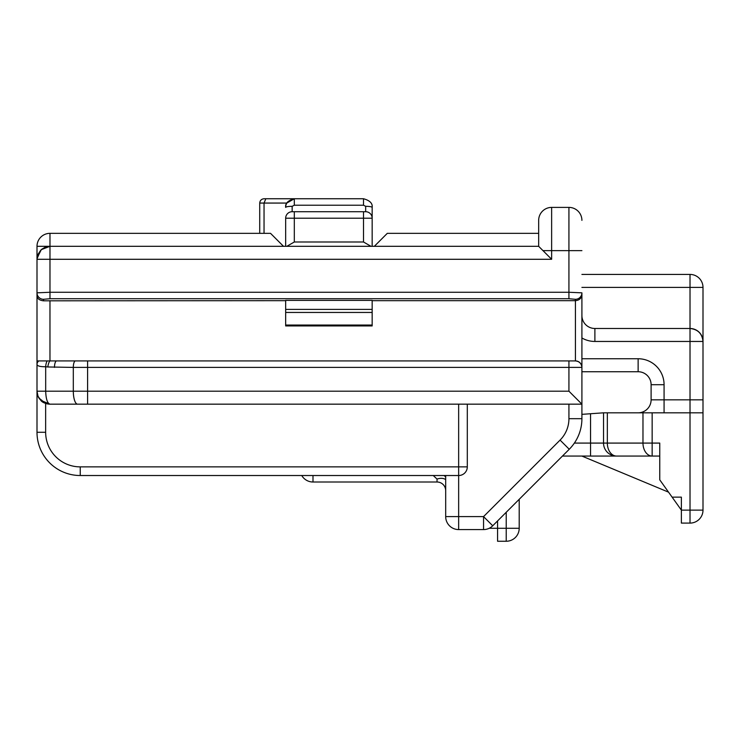 <?xml version="1.0" encoding="UTF-8"?>
<svg xmlns="http://www.w3.org/2000/svg" width="740" height="740" viewBox="0 0 740 740"><rect width="100%" height="100%" fill="white"/><g stroke="black" fill="none" stroke-linecap="round" stroke-linejoin="round"><path stroke-width="1.11" d="M37.009 258.769L40.802 250.111L45.011 247.299L49.978 246.318L538.665 246.318L538.665 220.363L538.665 246.318L551.633 259.287L542.994 250.638L551.633 250.638L551.633 259.287L49.978 259.287L49.978 292.263L568.93 292.263L581.908 292.837L581.908 404.17L568.93 391.192L581.908 404.17L49.978 404.17A12.978 12.978 0 0 1 45.649 403.42C39.729 400.525 36.843 396.446 37 391.192L37 246.318A12.978 12.978 0 0 1 49.978 233.34L270.535 233.34L283.503 246.318M538.665 220.363A12.978 12.978 0 0 1 551.633 207.394L551.633 250.638L568.93 250.638L568.93 298.729L49.978 298.729L49.978 292.263L37 292.837A6.484 6.466 0 0 0 43.484 299.293L43.484 300.819L285.668 300.671M372.164 300.671L575.424 300.671L575.424 299.293L568.93 298.729M77.598 404.17A12.978 4.283 -90 0 1 73.306 391.192L568.93 391.192L568.93 367.401L87.598 367.401L87.598 404.17L49.978 404.17C47.388 403.337 45.954 399.017 45.686 391.192L73.306 391.192L73.306 367.401L47.823 366.975A6.484 2.127 -82.3 0 1 49.969 360.917L575.424 360.917L575.424 300.671C579.337 300.292 581.492 298.312 581.908 294.724L581.908 292.837A6.484 6.466 180 0 1 575.424 299.293M372.164 309.394L372.164 325.933L285.668 325.933L285.668 300.375L372.164 300.375L372.164 309.394L285.668 309.394M54.492 367.401A6.484 2.146 -90 0 1 56.638 360.917L87.598 360.917L87.598 367.401L73.306 367.401A6.484 2.146 -90 0 1 75.452 360.917M568.93 360.917L575.424 360.917C579.337 361.333 581.492 363.497 581.908 367.401A6.484 6.484 0 0 0 575.424 360.917A6.484 6.484 0 0 1 581.908 367.401L568.93 367.401L568.93 360.917M374.329 246.318L387.298 233.34L538.665 233.34M445.684 475.524L445.684 516.603A12.978 12.978 0 0 0 458.652 529.581L483.553 529.581A12.978 12.978 0 0 0 492.729 525.779L569.245 449.263A43.244 43.244 0 0 0 581.908 418.683L581.908 404.17M40.802 400.368C43.309 404.216 52.401 404.345 49.978 404.17L40.802 400.368L37.99 396.159L37 391.192L37 432.271A43.244 43.244 0 0 0 80.244 475.524L458.652 475.524A8.649 8.649 0 0 0 467.301 466.875L467.301 404.17M489.214 528.286L497.576 528.286L497.576 520.932M506.225 512.284L506.225 528.286L497.576 528.286L497.576 541.255L506.225 541.255A12.978 12.978 0 0 0 519.202 528.286L519.202 499.306M312.992 475.524L312.992 482.008A12.978 12.978 0 0 1 301.8 475.598A12.978 12.978 0 0 0 312.992 482.008L437.035 482.008A8.649 8.649 0 0 1 445.684 490.657A8.649 8.649 0 0 0 437.035 482.008L437.035 479.085A12.978 8.769 138.6 0 1 445.684 479.585M433.261 475.524L437.035 479.085M443.945 475.524A12.978 4.329 180 0 1 445.684 477.688M568.93 404.17L568.93 418.683A30.275 30.275 0 0 1 560.069 440.096L483.553 516.603L483.553 529.581A12.978 12.978 0 0 0 492.729 525.779L483.553 516.603L458.652 516.603L458.652 466.875L80.244 466.875A34.595 34.595 0 0 1 45.649 432.271L45.649 403.42L39.026 398.148M47.823 366.975L45.686 366.744C40.145 366.79 37.25 366.013 37 364.404A6.484 5.097 0 0 1 38.758 360.917L37 360.917M551.633 207.394L568.93 207.394A12.978 12.978 0 0 1 581.908 220.363M49.969 300.671L49.969 360.917L47.221 360.917A6.484 2.137 -86.3 0 0 45.686 366.744L45.686 391.192L37 391.192C36.843 396.446 39.729 400.525 45.649 403.42M43.484 300.819C39.1 300.264 36.935 298.414 37 295.297M47.221 360.917L38.758 360.917M40.802 250.111L37.916 254.514L37 259.287L49.978 259.287L49.978 246.318L41.301 249.639L37.056 258.075M37.981 396.15L39.229 398.462M581.908 274.429L690.022 274.429A12.978 12.978 0 0 1 703 287.397L703 412.818L603.535 412.818L581.908 414.354M642.977 412.818L642.977 443.084L659.756 443.084L659.756 479.844L681.374 510.119L681.374 523.097L690.022 523.097A12.978 12.978 0 0 0 703 510.119L703 399.841L690.022 399.841L690.022 341.454L594.886 341.454A25.946 25.946 0 0 1 581.908 337.976M594.886 341.454L594.886 328.486A12.978 12.978 0 0 1 581.908 315.508A12.978 12.978 0 0 0 594.886 328.486L690.022 328.486A12.978 12.978 0 0 1 703 341.454C702.177 333.629 697.848 329.309 690.022 328.486L690.022 287.397L581.908 287.397M581.908 358.752L638.13 358.752A25.946 25.946 0 0 1 664.076 384.707L651.107 384.707L651.107 399.841L651.107 384.707A12.978 12.978 0 0 0 638.13 371.73L581.908 371.73M703 287.397A12.978 12.978 0 0 0 690.022 274.429L690.022 287.397L703 287.397M664.076 384.707L664.076 399.841L690.022 399.841L690.022 510.119L681.374 510.119L681.374 497.141L672.105 497.141M652.153 412.818L652.153 456.062L590.557 456.062L659.756 456.062M562.446 456.062L590.557 456.062L590.557 443.084L574.37 443.084M581.908 456.062L668.553 492.165M603.535 412.818L603.535 443.084A12.978 12.978 0 0 0 616.503 456.062A12.978 9.176 90 0 1 607.337 443.084L607.337 412.818M690.022 523.097A12.978 12.978 0 0 0 703 510.119A12.978 12.978 0 0 1 690.022 523.097L690.022 510.119L703 510.119M651.107 399.841A12.978 12.978 0 0 1 638.13 412.818A12.978 12.978 0 0 0 651.107 399.841L664.076 399.841L664.076 412.818M370.999 246.318L363.516 241.989L294.317 241.989L286.824 246.318M285.668 246.318L285.668 218.208A6.484 6.484 0 0 1 292.152 211.714L292.152 206.312L294.317 205.23L363.516 205.23L365.671 206.312C369.584 206.377 371.748 206.738 372.164 207.394L372.164 246.318M365.671 206.312L365.671 211.714A6.484 6.484 0 0 1 372.164 218.208A6.484 6.484 0 0 0 365.671 211.714A6.484 6.484 0 0 1 372.164 218.208L372.164 207.394C372.72 203.361 369.834 200.475 363.516 198.746L265.836 198.746L294.317 198.746L294.317 205.23M265.836 198.746L264.041 203.065L259.721 203.065C259.999 200.457 261.442 199.014 264.041 198.746L265.836 198.746L264.041 198.746C261.442 199.014 259.999 200.457 259.721 203.065L259.721 233.34M264.041 233.34L264.041 203.065L286.824 203.065L294.317 198.746C287.999 200.475 285.113 203.361 285.668 207.394L285.668 207.385C286.084 206.738 288.239 206.377 292.152 206.312M286.824 203.065A8.649 8.649 0 0 0 285.668 207.394L285.677 207.006M363.516 241.989L363.516 218.208L372.164 218.208A6.484 6.484 0 0 0 365.671 211.714L292.152 211.714A6.484 6.484 0 0 0 285.668 218.208L294.317 218.208L294.317 241.989M506.225 541.255L506.225 528.286L519.202 528.286A12.978 12.978 0 0 1 506.225 541.255M560.069 440.096L569.245 449.263A43.244 43.244 0 0 0 581.908 418.683L568.93 418.683M445.684 516.603L458.652 516.603L458.652 529.581A12.978 12.978 0 0 1 445.684 516.603M458.652 404.17L458.652 466.875L467.301 466.875M45.649 432.271L37 432.271A43.244 43.244 0 0 0 80.244 475.524L80.244 466.875M581.908 250.638L568.93 250.638L568.93 207.394M49.978 233.34A12.978 12.978 0 0 0 37 246.318L49.978 246.318L49.978 233.34M49.978 298.729L43.484 299.293M590.557 413.734L590.557 443.084L642.977 443.084A12.978 9.176 90 0 0 652.153 456.062M690.022 328.486L690.022 341.454L703 341.454M638.13 358.752L638.13 371.73M372.164 312.447L285.668 312.447M372.164 325.054L285.668 325.054M363.516 205.23L363.516 198.746M363.516 211.714L363.516 218.208L294.317 218.208L294.317 211.714M41.773 249.241L45.011 247.299M42.846 402.024L44.141 402.773M45.131 403.217L46.093 403.559M47.601 403.938L48.812 404.114"/></g></svg>
